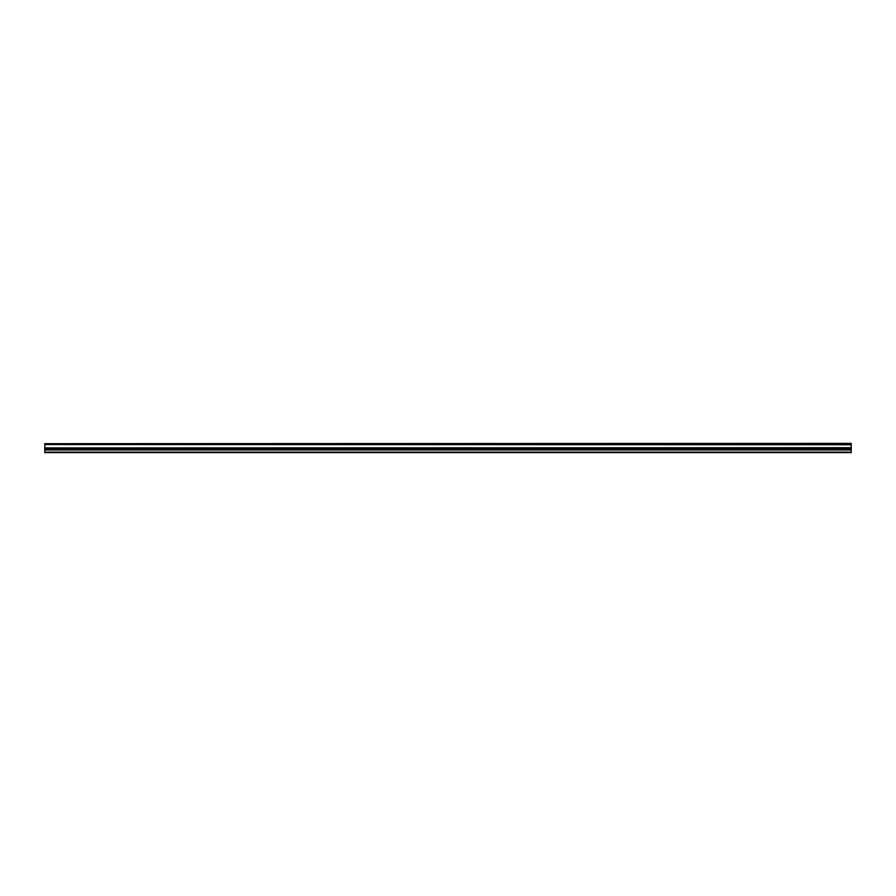 <?xml version="1.0" encoding="UTF-8"?>
<svg xmlns="http://www.w3.org/2000/svg" width="896" height="896" viewBox="0 0 896 896"><rect width="100%" height="100%" fill="white"/><g stroke="black" fill="none" stroke-linecap="round" stroke-linejoin="round"><path stroke-width="1.34" d="M44.8 444.539L851.2 444.058L44.8 444.539L851.2 444.763L851.2 447.709L44.8 447.933L851.2 447.709M44.8 444.763L44.8 447.709M44.8 449.624L44.8 452.614L851.2 452.614L851.2 449.624L44.8 449.624L44.8 447.933M44.8 443.677L851.2 443.386L44.8 444.058M851.2 447.933L851.2 449.624M44.8 452.122L851.2 452.122M44.8 449.938L851.2 449.938M851.2 448.918L44.8 448.918M44.8 449.232L851.2 449.232"/></g></svg>
